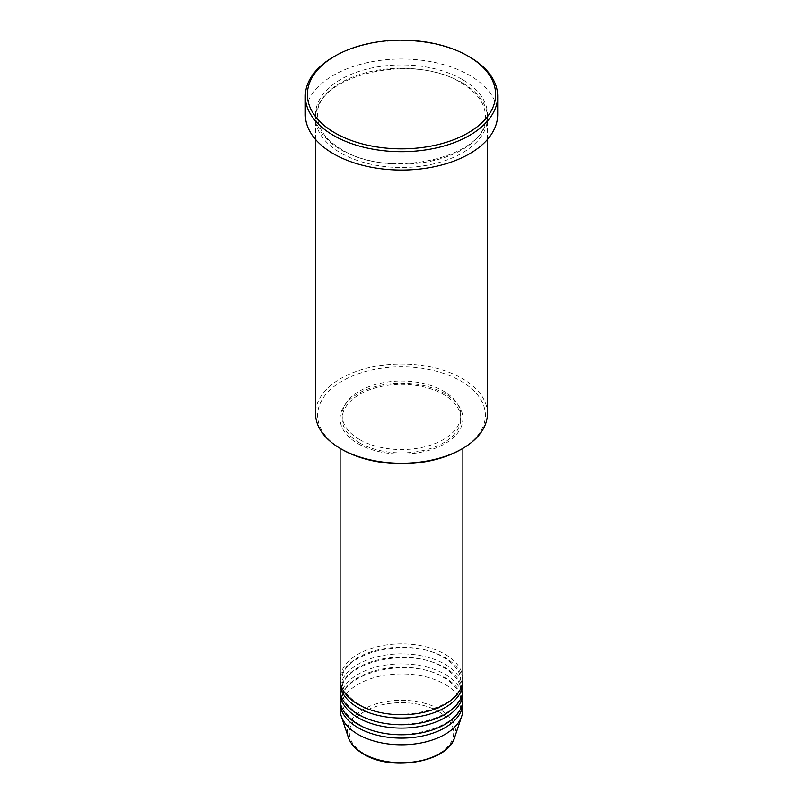 <?xml version="1.0" encoding="UTF-8"?>
<svg xmlns="http://www.w3.org/2000/svg" width="803" height="803" viewBox="0 0 803 803"><rect width="100%" height="100%" fill="white"/><g stroke="black" fill="none" stroke-linecap="round" stroke-linejoin="round"><path stroke-width="0.6" stroke-dasharray="4.01 3.01" d="M462.889 679.278A61.389 35.442 0 0 0 444.912 654.214A61.389 35.442 0 0 0 378.012 646.535A61.389 35.442 0 0 0 340.111 679.278M462.819 680.954A61.389 35.442 0 0 0 444.912 657.557A61.389 35.442 0 0 0 379.347 649.567A61.389 35.442 0 0 0 340.181 680.954M462.889 689.305A61.389 35.442 0 0 0 444.912 664.242A61.389 35.442 0 0 0 378.012 656.563A61.389 35.442 0 0 0 340.111 689.305M462.819 690.971A61.389 35.442 0 0 0 444.912 667.584A61.389 35.442 0 0 0 379.347 659.594A61.389 35.442 0 0 0 340.181 690.971M462.889 699.333A61.389 35.442 0 0 0 444.912 674.269A61.389 35.442 0 0 0 378.012 666.58A61.389 35.442 0 0 0 340.111 699.333M462.819 700.999A61.389 35.442 0 0 0 444.912 677.612A61.389 35.442 0 0 0 379.347 669.612A61.389 35.442 0 0 0 340.181 700.999M342.178 449.539A83.903 48.441 180 0 1 342.178 381.044A83.903 48.441 180 0 1 460.822 381.044A83.903 48.441 180 0 1 460.822 449.539M487.441 413.625A85.941 49.615 0 0 0 462.277 378.534A85.941 49.615 0 0 0 368.607 367.774A85.941 49.615 0 0 0 315.559 413.625M462.277 82.799A85.941 49.615 0 0 0 368.607 72.039A85.941 49.615 0 0 0 315.559 117.89A85.941 49.615 0 0 0 340.723 152.971A85.941 49.615 0 0 0 434.393 163.732A85.941 49.615 0 0 0 487.441 117.89A85.941 49.615 0 0 0 462.277 82.799M358.088 443.698A61.389 35.442 0 0 0 424.988 451.376A61.389 35.442 0 0 0 462.889 418.634A61.389 35.442 0 0 0 444.912 393.57A61.389 35.442 0 0 0 378.012 385.892A61.389 35.442 0 0 0 340.111 418.634A61.389 35.442 0 0 0 358.088 443.698M359.533 442.854A59.342 34.258 0 0 0 424.205 450.282A59.342 34.258 0 0 0 460.842 418.634A59.342 34.258 0 0 0 443.467 394.403A59.342 34.258 0 0 0 378.795 386.976A59.342 34.258 0 0 0 342.158 418.634A59.342 34.258 0 0 0 359.533 442.854M359.533 439.522A59.342 34.258 0 0 0 424.205 446.94A59.342 34.258 0 0 0 460.842 415.292A59.342 34.258 0 0 0 443.467 391.061A59.342 34.258 0 0 0 378.795 383.633A59.342 34.258 0 0 0 342.158 415.292A59.342 34.258 0 0 0 359.533 439.522M497.679 114.548A96.179 55.527 0 0 0 469.504 75.281A96.179 55.527 0 0 0 364.692 63.246A96.179 55.527 0 0 0 305.321 114.548M462.889 709.35A61.389 35.442 0 0 0 444.912 684.297A61.389 35.442 0 0 0 378.012 676.608A61.389 35.442 0 0 0 340.111 709.35M333.496 56.903A96.179 55.527 180 0 1 469.504 56.903M438.368 711.458A52.145 30.102 180 0 1 438.368 754.037A52.145 30.102 180 0 1 364.632 754.037A52.145 30.102 180 0 1 364.632 711.458A52.145 30.102 180 0 1 438.368 711.458M454.639 737.425A54.122 31.247 0 0 0 439.773 709.41A54.122 31.247 0 0 0 376.125 703.91A54.122 31.247 0 0 0 348.361 737.425M462.277 79.457A85.941 49.615 0 0 0 340.723 79.457A85.941 49.615 0 0 0 340.723 149.629A85.941 49.615 0 0 0 462.277 149.629A85.941 49.615 0 0 0 462.277 79.457M359.112 704.241C347.91 697.466 342.259 689.707 342.158 680.954C338.635 653.251 409.761 635.384 443.888 657.657C455.09 664.432 460.741 672.191 460.842 680.954C464.365 708.658 393.239 726.514 359.112 704.241M359.112 714.269C347.91 707.493 342.259 699.734 342.158 690.971C338.635 663.268 409.761 645.411 443.888 667.684C455.09 674.46 460.741 682.219 460.842 690.971C464.365 718.675 393.239 736.542 359.112 714.269M359.112 724.286C347.91 717.521 342.259 709.752 342.158 700.999C338.635 673.295 409.761 655.439 443.888 677.712C455.09 684.477 460.741 692.246 460.842 700.999C464.365 728.702 393.239 746.559 359.112 724.286M341.747 149.529C325.857 139.973 317.807 128.871 317.597 116.214C312.979 76.335 413.073 51.603 461.253 82.9C477.143 92.455 485.193 103.557 485.403 116.214C490.021 156.093 389.927 180.836 341.747 149.529M462.889 448.345L462.889 418.634M460.842 418.634L460.842 415.292M487.441 139.471L487.441 117.89M315.559 139.471L315.559 117.89M342.158 418.634L342.158 415.292M340.111 448.345L340.111 418.634"/><path stroke-width="1.2" d="M340.111 448.345L340.111 679.278A61.389 35.442 0 0 0 358.088 704.341A61.389 35.442 0 0 0 424.988 712.02A61.389 35.442 0 0 0 462.889 679.278L462.889 448.345M340.181 680.954A61.389 35.442 0 0 0 340.111 682.62A61.389 35.442 0 0 0 358.088 707.684A61.389 35.442 0 0 0 424.988 715.363A61.389 35.442 0 0 0 462.889 682.62A61.389 35.442 0 0 0 462.819 680.954M340.111 682.62L340.111 689.305A61.389 35.442 0 0 0 358.088 714.369A61.389 35.442 0 0 0 424.988 722.048A61.389 35.442 0 0 0 462.889 689.305L462.889 682.62M340.181 690.971A61.389 35.442 0 0 0 340.111 692.648A61.389 35.442 0 0 0 358.088 717.711A61.389 35.442 0 0 0 424.988 725.39A61.389 35.442 0 0 0 462.889 692.648A61.389 35.442 0 0 0 462.819 690.971M340.111 692.648L340.111 699.333A61.389 35.442 0 0 0 358.088 724.386A61.389 35.442 0 0 0 424.988 732.075A61.389 35.442 0 0 0 462.889 699.333L462.889 692.648M340.181 700.999A61.389 35.442 0 0 0 340.111 702.675A61.389 35.442 0 0 0 358.088 727.729A61.389 35.442 0 0 0 424.988 735.418A61.389 35.442 0 0 0 462.889 702.675A61.389 35.442 0 0 0 462.819 700.999M462.277 448.706L460.822 449.539A83.903 48.441 180 0 1 342.178 449.539L340.723 448.706A85.941 49.615 0 0 0 462.277 448.706A85.941 49.615 0 0 0 487.441 413.625L487.441 139.471M334.941 132.927A94.132 54.343 0 0 0 468.059 132.927A94.132 54.343 0 0 0 468.059 56.069L469.504 56.903A96.179 55.527 180 0 1 497.679 96.169A96.179 55.527 180 0 1 438.308 147.471A96.179 55.527 180 0 1 333.496 135.426A96.179 55.527 180 0 1 305.321 96.169A96.179 55.527 180 0 1 333.496 56.903L334.941 56.069A94.132 54.343 0 0 0 334.941 132.927M305.321 96.169L305.321 114.548A96.179 55.527 0 0 0 333.496 153.805A96.179 55.527 0 0 0 438.308 165.85A96.179 55.527 0 0 0 497.679 114.548L497.679 96.169M340.111 702.675L340.111 709.35A61.389 35.442 0 0 0 341.225 716.065A61.389 35.442 0 0 0 358.088 734.414A61.389 35.442 0 0 0 419.487 743.237A61.389 35.442 0 0 0 461.775 716.065A61.389 35.442 0 0 0 462.889 709.35L462.889 702.675M469.504 56.903L468.059 56.069A94.132 54.343 0 0 0 334.941 56.069M315.559 139.471L315.559 413.625A85.941 49.615 0 0 0 340.723 448.706L342.178 449.539M363.227 753.605A54.122 31.247 0 0 0 417.359 761.385A54.122 31.247 0 0 0 454.639 737.425C448.124 762.097 391.683 771.763 363.608 754.137C355.759 749.58 350.68 744.01 348.361 737.425A54.122 31.247 0 0 0 363.227 753.605M454.639 737.425L461.775 716.065M348.361 737.425L341.225 716.065"/></g></svg>
